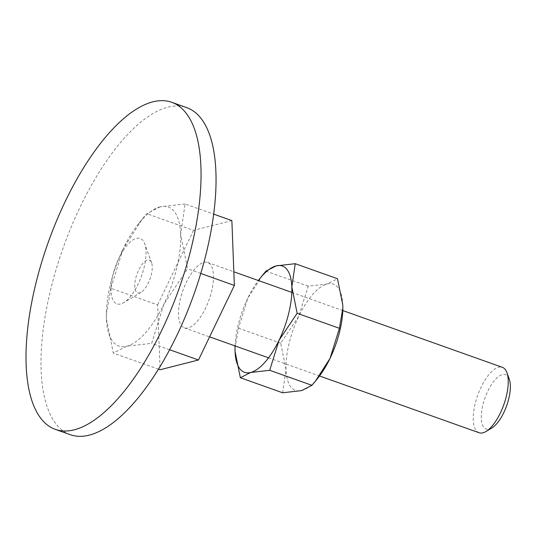 <?xml version="1.0" encoding="UTF-8"?>
<svg xmlns="http://www.w3.org/2000/svg" width="537" height="537" viewBox="0 0 537 537"><rect width="100%" height="100%" fill="white"/><g stroke="black" fill="none" stroke-linecap="round" stroke-linejoin="round"><path stroke-width="0.4" stroke-dasharray="2.69 2.01" d="M70.334 434.715A173.592 69.38 109.6 0 1 55.392 423.116A173.592 69.38 109.6 0 1 71.307 226.755A173.592 69.38 109.6 0 1 186.708 107.622M136.197 291.698A17.359 6.941 109.6 0 1 138.707 270.017A17.359 6.941 109.6 0 1 150.823 261.304A17.359 6.941 109.6 0 1 151.602 262.794A17.359 6.941 109.6 0 1 150.051 278.824A17.359 6.941 109.6 0 1 141.124 292.235A17.359 6.941 109.6 0 1 136.197 291.698M143.144 240.777A34.717 13.875 -70.4 0 0 118.905 258.203A34.717 13.875 -70.4 0 0 113.898 301.559A34.717 13.875 -70.4 0 0 123.745 302.633A34.717 13.875 -70.4 0 0 141.593 275.817A34.717 13.875 -70.4 0 0 144.695 243.758A34.717 13.875 -70.4 0 0 143.144 240.777M185.09 203.959L160.214 206.805A73.777 29.488 109.6 0 1 174.592 211.92A73.777 29.488 109.6 0 1 180.64 234.347A73.777 29.488 109.6 0 1 163.946 304.043A73.777 29.488 109.6 0 1 126.813 346.197A73.777 29.488 109.6 0 1 112.434 341.082A73.777 29.488 109.6 0 1 106.38 318.656L113.314 353.091L126.813 346.197L151.689 343.351L163.946 304.043L187.581 268.782L180.64 234.347L185.09 203.959L213.659 214.122M479.105 432.748A34.717 13.875 109.6 0 1 476.111 430.432A34.717 13.875 109.6 0 1 479.299 391.158A34.717 13.875 109.6 0 1 502.377 367.328M491.845 427.989A28.844 11.532 109.6 0 1 483.662 427.096A28.844 11.532 109.6 0 1 487.824 391.077A28.844 11.532 109.6 0 1 507.962 376.598A28.844 11.532 109.6 0 1 509.251 379.075M181.358 325.556A34.717 13.875 -70.4 0 0 184.345 327.879A34.717 13.875 -70.4 0 0 207.423 304.049A34.717 13.875 -70.4 0 0 210.605 264.781A34.717 13.875 -70.4 0 0 207.618 262.459A34.717 13.875 -70.4 0 0 184.54 286.288A34.717 13.875 -70.4 0 0 181.358 325.556M110.83 288.268L106.319 314.722L106.38 318.656A73.777 29.488 109.6 0 1 106.319 314.595A73.777 29.488 109.6 0 1 123.08 248.96L110.83 288.268L157.609 304.909L160.093 369.738M160.214 206.805L146.715 213.699L142.325 219.002L123.08 248.96A73.777 29.488 109.6 0 1 138.741 223.479A73.777 29.488 109.6 0 1 160.214 206.805M158.496 369.167L113.314 353.091M169.632 349.735L151.689 343.351M231.87 220.6L193.495 230.339L146.715 213.699M193.495 230.339L157.609 304.909M200.751 273.467L187.581 268.782M282.616 392.782L286.02 369.543L280.717 343.203L298.787 316.246A56.419 22.547 109.6 0 1 327.187 284.006A56.419 22.547 109.6 0 1 338.182 287.919A56.419 22.547 109.6 0 1 342.807 305.07A56.419 22.547 109.6 0 1 342.854 308.124M318.065 377.853A56.419 22.547 109.6 0 1 301.646 390.607A56.419 22.547 109.6 0 1 290.645 386.687A56.419 22.547 109.6 0 1 286.02 369.543A56.419 22.547 109.6 0 1 298.787 316.246L308.157 286.181L327.187 284.006L337.505 278.737M262.539 275.199L247.819 298.109A56.419 22.547 109.6 0 1 258.337 280.502M235.058 345.922A56.419 22.547 109.6 0 1 247.819 298.109L238.448 328.167L235.005 348.352M265.896 271.145L308.157 286.181M238.448 328.167L280.717 343.203M151.602 262.794L144.695 243.758M141.124 292.235L123.745 302.633M184.345 327.879L209.605 336.867M268.554 357.837L319.522 375.974M207.618 262.459L233.837 271.789M291.826 292.417L342.801 310.554M138.741 223.479L142.325 219.002"/><path stroke-width="0.81" d="M186.654 113.884A173.592 69.38 -70.4 0 0 171.719 102.285A173.592 69.38 -70.4 0 0 56.318 221.419A173.592 69.38 -70.4 0 0 40.403 417.779A173.592 69.38 -70.4 0 0 55.338 429.378A173.592 69.38 -70.4 0 0 170.739 310.245A173.592 69.38 -70.4 0 0 186.654 113.884M171.719 102.285L186.708 107.622A173.592 69.38 109.6 0 1 201.65 119.221A173.592 69.38 109.6 0 1 185.735 315.581A173.592 69.38 109.6 0 1 70.334 434.715L55.338 429.378M342.801 310.554L502.377 367.328A34.717 13.875 109.6 0 1 505.364 369.651A34.717 13.875 109.6 0 1 506.915 372.631A34.717 13.875 109.6 0 1 503.813 404.69A34.717 13.875 109.6 0 1 485.965 431.506A34.717 13.875 109.6 0 1 479.105 432.748L319.522 375.974M506.915 372.631L509.251 379.075A28.844 11.532 109.6 0 1 506.673 405.71A28.844 11.532 109.6 0 1 491.845 427.989L485.965 431.506M169.632 349.735L198.468 359.998L160.093 369.738L158.496 369.167M198.468 359.998L234.36 285.429L200.751 273.467M234.36 285.429L231.87 220.6L213.659 214.122M239.677 368.557A56.419 22.547 109.6 0 1 235.052 351.406L240.354 377.739L250.672 372.47L269.695 370.295L279.065 340.236A56.419 22.547 109.6 0 1 250.672 372.47A56.419 22.547 109.6 0 1 239.677 368.557M295.236 263.694L276.213 265.875A56.419 22.547 109.6 0 1 287.208 269.789A56.419 22.547 109.6 0 1 291.839 286.933A56.419 22.547 109.6 0 1 279.065 340.236L297.142 313.272L291.839 286.933L295.236 263.694L337.505 278.737L342.807 305.07L342.854 308.077L339.411 328.308L330.04 358.367L315.32 381.277L311.963 385.331L301.646 390.607L282.616 392.782L240.354 377.739M276.213 265.875L265.896 271.145L259.794 278.622A56.419 22.547 109.6 0 1 276.213 265.875M258.337 280.502A56.419 22.547 109.6 0 1 259.794 278.622M235.005 348.352L235.052 351.406A56.419 22.547 109.6 0 1 235.005 348.298A56.419 22.547 109.6 0 1 235.058 345.922M342.854 308.124A56.419 22.547 109.6 0 1 342.854 308.178A56.419 22.547 109.6 0 1 330.04 358.367A56.419 22.547 109.6 0 1 318.065 377.853L315.32 381.277M297.142 313.272L339.411 328.308M269.695 370.295L311.963 385.331M209.605 336.867L268.554 357.837M233.837 271.789L291.826 292.417"/></g></svg>
